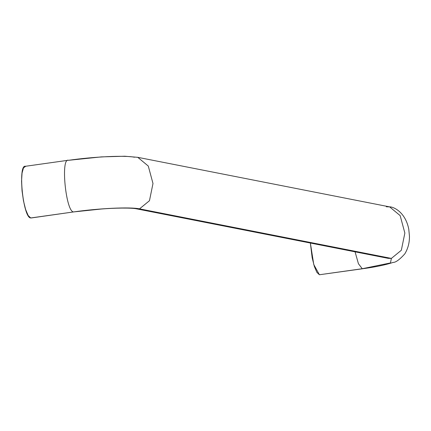 <?xml version="1.0" encoding="UTF-8"?>
<svg xmlns="http://www.w3.org/2000/svg" width="431" height="431" viewBox="0 0 431 431"><rect width="100%" height="100%" fill="white"/><g stroke="black" fill="none" stroke-linecap="round" stroke-linejoin="round"><path stroke-width="0.65" d="M388.272 258.352L391.375 258.411L388.045 258.314L136.174 208.76L139.504 208.857L136.174 208.76C131.196 207.731 114.7 207.904 101.145 209.04L73.582 211.928L31.188 217.978L73.582 211.928C98.721 208.302 130.324 206.832 139.504 208.857C130.324 206.832 98.721 208.302 73.582 211.928C65.824 211.96 60.453 157.164 68.518 160.305C93.662 156.679 125.259 155.203 134.445 157.234L134.445 157.234M391.375 258.411L139.504 208.857L391.375 258.411L390.47 262.932L362.255 268.723L390.47 262.932L391.375 258.411L401.326 250.282L404.86 233.058L400.157 215.608L389.64 206.88L400.157 215.608L404.86 233.058L401.326 250.282L391.375 258.411M355.063 251.823L358.441 263.75L362.255 268.723L358.441 263.75L355.063 251.823M310.368 243.03L313.763 264.51L319.393 274.757L362.255 268.723L319.393 274.757L316.855 272.333L314.312 266.347L312.163 257.711L310.368 243.03M30.72 217.967C22.962 217.994 17.59 163.198 25.655 166.339L23.5 167.842L22.056 173.046L21.55 181.16L22.051 190.944L23.489 200.916L25.639 209.552L28.177 215.538L30.72 217.967L73.582 211.928C65.824 211.96 60.453 157.164 68.518 160.305L101.377 156.895L124.726 156.227L137.775 157.331L148.286 166.054L152.989 183.504L149.46 200.722L139.509 208.857L149.46 200.722L152.989 183.504L148.286 166.054L137.775 157.331L389.64 206.88L386.311 206.783M319.393 274.757L362.73 268.739C375.573 266.972 385.707 264.866 393.12 262.414C395.69 262.495 399.585 259.656 404.795 253.886C408.017 248.568 409.569 242.642 409.45 236.113L408.755 229.093C405.102 210.737 392.011 206.508 389.64 206.88M68.044 160.289L25.181 166.323"/></g></svg>
